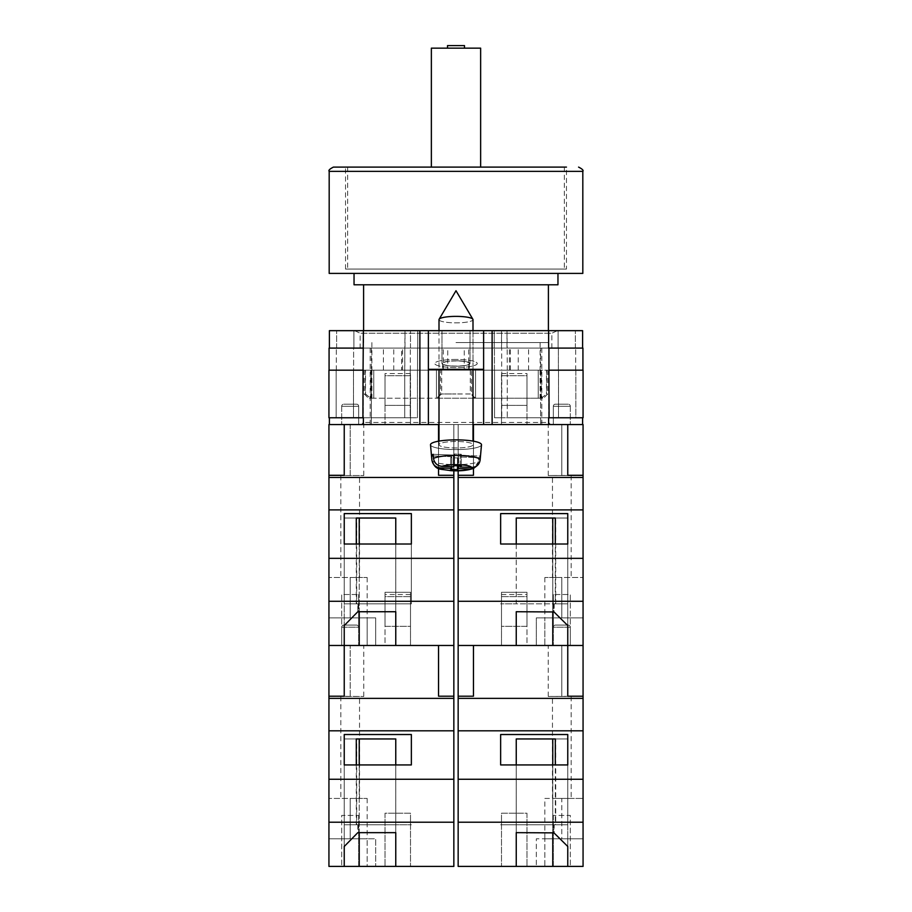 <?xml version="1.0" encoding="UTF-8"?>
<svg xmlns="http://www.w3.org/2000/svg" width="912" height="912" viewBox="0 0 912 912"><rect width="100%" height="100%" fill="white"/><g stroke="black" fill="none" stroke-linecap="round" stroke-linejoin="round"><path stroke-width="0.68" stroke-dasharray="4.56 3.42" d="M360.16 348.088L551.84 348.088L360.16 348.088L360.16 333.245L551.84 333.245L557.369 330.668L354.631 330.668L557.369 330.668M551.84 348.088L551.84 333.245L360.16 333.245L354.631 330.668M456 360.833A14.022 2.679 180 0 0 441.978 363.512A14.022 2.679 180 0 0 456 366.179A14.022 2.679 180 0 1 441.978 363.512A14.022 2.679 180 0 1 456 360.833A14.022 2.679 180 0 1 470.022 363.512A14.022 2.679 180 0 1 456 366.179A14.022 2.679 180 0 0 470.022 363.512A14.022 2.679 180 0 0 456 360.833M456 330.668L441.978 330.668L456 330.668M456 359.453A21.238 4.058 0 0 0 434.762 363.512A21.238 4.058 0 0 0 456 367.559A21.238 4.058 0 0 0 477.238 363.512A21.238 4.058 0 0 0 456 359.453A21.238 4.058 0 0 0 434.762 363.512A21.238 4.058 0 0 0 456 367.559A21.238 4.058 0 0 0 477.238 363.512A21.238 4.058 0 0 0 456 359.453M540.645 370.181L509.432 370.181L540.645 370.181L540.645 424.559L550.517 424.559L361.483 424.559L550.517 424.559L540.645 424.559L541.819 424.559L540.645 424.559L540.645 348.088L541.819 348.088L329.392 348.088L329.392 330.668L483.611 330.668L483.611 369.337L428.389 369.337L428.389 330.668M541.819 424.559L541.819 348.088M456 369.337L442.662 369.337L456 369.337M456 360.958A13.338 2.542 180 0 0 442.662 363.512A13.338 2.542 180 0 0 456 366.054A13.338 2.542 0 0 0 469.338 363.512A13.338 2.542 0 0 0 456 360.958A13.338 2.542 0 0 0 442.662 363.512A13.338 2.542 0 0 0 456 366.054A13.338 2.542 180 0 0 469.338 363.512A13.338 2.542 180 0 0 456 360.958M395.762 764.929L395.762 824.767L411.358 824.767L344.234 824.767L356.695 824.767L356.695 738.948L395.751 738.948L395.751 866.4L453.845 866.4L453.845 424.559L438.547 424.559L582.608 424.559L582.608 417.764L548.614 417.764L582.608 417.764M329.392 417.764L329.392 424.559L363.386 424.559L363.386 417.764L329.392 417.764L363.386 417.764M483.611 369.337L428.389 369.337L428.389 424.559L428.389 369.337L483.611 369.337L483.611 424.559L483.611 369.337L483.611 424.559L363.386 424.559M483.611 424.559L492.115 424.559L492.115 330.668L582.608 330.668L582.608 348.088L548.614 348.088L575.381 348.088L548.614 348.088L548.614 330.668M582.608 424.559L492.115 424.559M501.497 330.668L558.087 330.668L501.497 330.668L501.497 348.088L494.236 348.088L494.236 330.668L494.236 348.088L501.691 348.088L501.497 330.668M353.913 330.668L410.503 330.668L353.913 330.668L353.913 348.088L336.619 348.088L353.913 348.088L353.913 330.668M492.115 330.668L483.611 330.668M582.928 370.181L549.07 370.181L575.837 370.181L549.07 370.181L549.07 417.764L507.277 417.764L583.064 417.764L583.064 370.181L548.933 370.181L582.928 370.181L582.928 348.088L548.614 348.088L582.608 348.088M329.392 348.088L363.067 348.088L329.072 348.088L329.072 370.181L362.93 370.181L362.93 417.764L362.93 370.181L328.936 370.181L328.936 417.764L417.468 417.764L404.723 417.764L404.723 370.181L417.559 370.181L404.814 370.181L404.814 348.088L417.764 348.088L417.764 330.668L417.764 348.088L405.019 348.088L405.019 330.668L404.814 348.088L417.764 348.088L417.764 330.668L417.764 348.088L404.814 348.088L404.723 370.181L417.468 370.181L404.723 370.181L404.723 417.764L336.163 417.764L410.229 417.764L336.163 417.764L336.163 370.181L353.617 370.181L336.3 370.181L353.617 370.181L353.617 348.088L336.3 348.088L353.617 348.088L353.617 370.181L336.163 370.181L363.067 370.181L336.163 370.181L336.163 417.764L362.93 417.764L363.386 348.088L336.3 348.088L363.386 348.088L363.386 330.668M575.837 370.181L558.383 370.181L558.383 348.088L558.383 370.181L575.837 370.181L575.837 417.764L501.771 417.764L575.837 417.764L575.837 370.181M464.254 370.181L528.572 370.181L464.254 370.181L464.254 348.088L363.364 348.088L363.364 422.438L363.364 370.181L401.656 370.181L401.656 348.088M371.355 348.088L371.355 424.559L371.355 370.181L401.656 370.181M371.355 370.181L363.364 370.181M447.746 370.181L383.428 370.181L447.746 370.181L447.746 348.088M548.933 370.181L549.07 417.764L548.933 348.088L464.254 348.088M558.087 348.088L575.381 348.088L558.087 348.088L558.087 330.668L558.087 348.088M336.619 348.088L336.619 330.668L336.619 348.088M410.229 370.181L417.468 370.181L410.229 370.181L410.229 417.764L417.468 417.764L417.468 370.181L417.468 417.764L410.229 417.764L410.229 370.181M575.381 348.088L575.381 330.668L575.381 348.088M501.691 370.181L494.441 370.181L494.441 348.088L507.186 348.088L494.236 348.088L494.236 330.668L494.236 348.088L506.981 348.088L506.981 330.668L507.186 348.088L494.441 348.088L501.691 348.088L494.441 348.088L494.441 370.181L507.186 370.181L494.441 370.181L501.691 370.181L501.691 348.088L501.691 370.181M507.277 370.181L507.186 348.088L507.277 370.181L494.532 370.181L507.277 370.181L507.277 417.764L494.532 417.764L494.532 370.181L494.532 417.764L507.277 417.764L507.277 370.181M540.645 348.088L548.636 348.088L548.636 422.438L548.636 370.181M329.072 370.181L363.067 370.181L363.067 348.088L363.067 370.181M575.7 370.181L575.7 348.088L575.7 370.181M336.3 370.181L336.3 348.088L336.3 370.181M417.559 370.181L417.559 348.088L417.559 370.181L410.309 370.181L417.559 370.181L417.559 348.088L417.559 370.181M494.441 370.181L494.441 348.088L494.441 370.181M528.572 370.181L528.572 348.088M402.568 370.181L402.568 348.088M363.364 422.438L361.483 424.559L363.364 422.438L548.636 422.438L550.517 424.559L548.636 422.438L363.364 422.438M510.344 370.181L510.344 348.088M383.428 370.181L383.428 348.088M393.756 370.181L393.756 348.088M443.312 370.181L443.312 348.088M509.432 370.181L509.432 348.088M518.244 370.181L518.244 348.088M468.688 370.181L468.688 348.088M501.771 417.764L494.532 417.764L501.771 417.764L501.771 370.181L501.771 417.764M494.532 417.764L494.532 370.181L494.532 417.764M336.163 417.764L336.163 370.181L336.163 417.764M417.468 417.764L417.468 370.181L417.468 417.764M428.389 369.337L428.389 424.559M472.997 441.1L472.997 319.622A16.997 3.238 180 0 1 472.678 320.237A16.997 3.238 180 0 1 456 322.859A16.997 3.238 0 0 1 439.003 319.622A16.997 3.238 180 0 1 439.117 319.257A16.997 3.238 180 0 1 439.322 318.995A16.997 3.238 180 0 1 456 316.373A16.997 3.238 180 0 1 472.883 319.257A16.997 3.238 180 0 1 472.997 319.622A16.997 3.238 0 0 1 472.678 320.237A16.997 3.238 0 0 1 456 322.859A16.997 3.238 180 0 1 439.003 319.622L439.003 444.725A16.997 3.238 180 0 0 454.37 447.952A16.997 3.238 180 0 0 472.678 445.352A16.997 3.238 180 0 0 472.997 444.725A16.997 3.238 180 0 0 457.63 441.499A16.997 3.238 180 0 0 439.322 444.11A16.997 3.238 180 0 0 439.003 444.725A16.997 3.238 -0 0 0 454.37 447.952A16.997 3.238 -0 0 0 472.678 445.352A16.997 3.238 -0 0 0 472.997 444.725A16.997 3.238 -0 0 0 457.63 441.499A16.997 3.238 -0 0 0 439.322 444.11A16.997 3.238 -0 0 0 439.003 444.725L439.003 441.1M476.908 465.827L478.504 461.711A24.122 4.606 0 0 1 451.771 464.584A24.122 4.606 0 0 1 431.878 460.127L430.51 444.817A25.49 4.868 180 0 0 453.777 449.57A25.49 4.868 180 0 0 481.023 445.66A25.49 4.868 180 0 0 481.49 444.817A25.49 4.868 -0 0 0 458.656 439.892A25.49 4.868 -0 0 0 430.977 443.802A25.49 4.868 -0 0 0 430.51 444.817A25.49 4.868 -0 0 0 453.777 449.57A25.49 4.868 -0 0 0 481.023 445.66A25.49 4.868 -0 0 0 481.49 444.817L480.487 456.068A24.487 4.674 0 0 1 480.043 456.878A24.487 4.674 0 0 1 478.857 457.664L478.504 461.711L478.857 457.664L458.599 456.912L458.599 465.838M433.28 455.977L451.782 456.661L450.699 457.71L457.528 457.972L458.599 456.912L478.857 457.664A24.487 4.674 180 0 0 480.043 456.878A24.487 4.674 180 0 0 480.487 456.068L460.218 455.316L461.301 454.267L461.301 465.941L454.472 465.69L453.401 466.739L453.401 455.065L454.472 454.005L461.301 454.267L454.472 454.005L454.472 465.69L454.472 454.005L453.401 455.065L433.143 454.313A24.487 4.674 180 0 0 431.957 455.099A24.487 4.674 180 0 0 431.513 455.909L431.878 459.979C432.744 464.744 435.583 467.389 440.393 467.913A15.664 2.987 -0 0 0 453.013 470.603A15.664 2.987 -0 0 0 469.988 469.007L458.599 468.586L458.599 456.912L457.528 457.972L457.528 465.804M431.513 455.909L451.782 456.661L450.699 457.71L450.699 469.395L457.528 469.646L458.599 468.586M440.393 467.913L451.782 468.335L451.782 456.661L451.782 466.682M460.218 467.001L460.218 455.316L480.487 456.068L480.122 460.127C479.256 464.824 476.417 467.252 471.607 467.423L460.218 467.001L461.301 465.941L461.301 454.267L460.218 455.316L460.218 465.895M433.496 458.394L433.143 454.313L453.401 455.065L453.401 466.739L442.012 466.317C437.201 465.804 434.363 463.159 433.496 458.394A24.122 4.606 180 0 1 460.606 455.533A24.122 4.606 180 0 1 480.122 460.127M451.782 468.335L450.699 469.395L450.699 457.71L457.528 457.972L457.528 469.646M469.988 469.007L473.738 468.312L478.504 461.711A24.122 4.606 180 0 1 451.771 464.584A24.122 4.606 180 0 1 431.878 460.127A24.122 4.606 180 0 1 431.878 459.979M358.678 594.499L358.678 645.479L341.681 645.479L358.678 645.479L341.681 645.479L358.678 645.479L341.681 645.479L358.678 645.479L341.681 645.479L358.678 645.479L358.678 594.499L341.681 594.499L341.681 645.479L341.681 594.499L358.678 594.499M367.171 577.501L367.171 617.869L328.936 617.869L328.936 577.501L328.936 617.869L350.185 617.869L350.185 577.501L328.936 577.501L367.171 577.501L350.185 577.501L350.185 617.869L367.171 617.869L328.936 617.869L328.936 645.479L328.936 475.289L344.234 475.289L344.234 424.559L328.936 424.559L328.936 475.289M359.533 475.54L340.837 475.54L359.533 475.54L359.533 577.501L340.837 577.501L359.533 577.501M340.837 475.54L340.837 577.501M358.678 406.296A2.12 2.12 0 0 0 356.558 404.164L343.813 404.164L356.558 404.164A2.12 2.12 0 0 1 358.678 406.296L358.678 424.559L341.681 424.559L358.678 424.559L341.681 424.559L358.678 424.559L358.678 406.296L341.681 406.296A2.12 2.12 0 0 1 343.813 404.164A2.12 2.12 0 0 0 341.681 406.296L341.681 424.559L341.681 406.296L358.678 406.296M410.514 645.479L385.024 645.479L410.514 645.479L385.024 645.479L385.024 592.287L385.024 645.479L410.514 645.479L410.514 592.287L385.024 592.287L410.514 592.287L410.514 645.479L410.514 626.305L385.024 626.305L385.024 596.619L385.024 626.305L410.514 626.305L410.514 645.479M453.845 645.479L328.936 645.479L367.171 645.479L328.936 645.479L328.936 617.869L367.171 617.869L367.171 645.479L375.676 645.479L367.171 645.479L367.171 617.869L375.676 617.869L375.676 645.479L375.676 617.869L367.171 617.869M395.762 645.479L344.234 645.479L344.234 625.541L358.04 611.952L395.751 611.724L395.751 645.479L395.751 518.027L395.751 603.847L411.358 603.847L411.358 513.604L344.234 513.604L344.234 544.008L411.358 544.008L411.358 513.604M453.845 601.293L328.936 601.293M395.762 544.008L395.762 603.847L411.358 603.847L344.234 603.847L356.695 603.847L356.695 518.027L344.234 518.027L344.234 625.541M411.358 544.008L411.358 603.847L411.358 544.008L411.358 603.847L344.234 603.847L344.234 513.604M356.695 603.847L395.751 603.847L395.762 611.735L395.762 518.027L356.695 518.027M410.514 424.559L385.024 424.559L410.514 424.559L410.514 405.384L385.024 405.384L385.024 424.559L385.024 375.71L385.024 405.384L410.514 405.384L410.514 424.559M344.234 424.559L438.547 424.559L438.547 475.289L438.547 424.559L344.234 424.559L344.234 475.54L363.774 475.54L350.185 475.54L350.185 424.559L328.936 424.559L363.774 424.559L350.185 424.559L350.185 475.54L328.936 475.54L344.234 475.54L344.234 424.559L329.392 424.559M431.878 460.127L434.055 465.291L438.478 468.403L445.82 470.182L453.845 470.786L453.845 424.559L439.003 424.559M453.845 475.289L438.547 475.289L438.547 424.559M453.845 477.443L328.936 477.443M453.845 558.338L328.936 558.338M453.845 509.888L328.936 509.888M410.514 375.71L410.514 405.384L410.514 373.578L410.514 375.71L385.024 375.71L385.024 373.578L385.024 375.71L410.514 375.71M438.547 468.437L438.547 441.18M356.284 544.008L356.284 603.847L357.812 603.847L357.812 611.735M344.234 544.008L344.234 603.847L344.234 544.008L344.234 603.847L356.284 603.847M395.751 611.724L395.751 603.847L357.812 603.847M359.225 645.479L359.225 518.027L395.751 518.027L344.234 518.027L356.284 518.027L344.234 518.027L344.234 645.479L438.547 645.479L438.547 696.209L438.547 645.479L438.547 696.209L453.845 696.209M359.225 544.008L359.225 611.735M358.04 603.847L358.04 611.952M480.635 167.101L480.635 48.154L431.365 48.154L431.365 167.101L347.666 167.101L480.635 167.101L345.545 167.101L566.455 167.101L431.365 167.101L566.455 167.101L566.455 269.063L345.545 269.063L566.455 269.063M436.46 398.122L436.46 370.181L436.46 398.225L475.54 398.225L436.46 398.225L441.693 393.973L456 393.973L440.542 393.973L440.542 370.181L436.46 370.181L436.46 398.225L373.749 398.225L436.46 398.225L436.46 370.181L373.749 370.181L475.54 370.181L475.54 398.225L538.251 398.225L475.54 398.225L475.54 370.181L538.251 370.181L440.542 370.181M582.814 273.406L329.186 273.406M557.962 284.783L354.038 284.783M456 342.57L548.408 342.57L456 342.57M456 370.181L540.121 370.181L456 370.181M538.251 398.225L538.251 370.181L538.251 398.225L543.518 398.225L538.251 398.225M373.749 398.225L373.749 370.181L373.749 398.225L368.482 398.225L373.749 398.225M538.251 370.181L547.77 370.181L538.251 370.181M373.749 370.181L364.23 370.181L373.749 370.181M475.54 370.181L475.54 398.225L475.54 370.181M441.693 370.181L441.693 393.973M470.307 370.181L470.307 393.973L456 393.973L471.458 393.973L471.458 370.181M370.694 398.225L370.591 370.181M371.902 370.181L371.902 398.225M365.359 370.181L365.359 393.973L364.23 393.973L365.541 393.973L365.541 370.181M541.306 398.225L541.409 370.181M540.098 370.181L540.098 398.225M546.641 370.181L546.641 393.973L547.77 393.973L546.459 393.973L546.459 370.181M474.639 398.225L471.458 393.973M541.511 398.225L546.459 393.973M541.409 398.122L546.641 393.973M437.361 398.225L440.542 393.973M475.54 398.122L470.307 393.973M365.359 393.973L370.591 398.122M365.541 393.973L370.489 398.225M464.493 48.154L464.493 45.6L447.507 45.6L447.507 48.154M456 269.063L564.334 269.063L456 269.063M553.322 594.499L553.322 645.479L570.319 645.479L553.322 645.479L570.319 645.479L553.322 645.479L570.319 645.479L553.322 645.479L570.319 645.479L553.322 645.479L553.322 594.499L570.319 594.499L570.319 645.479L570.319 594.499L553.322 594.499M544.829 577.501L544.829 617.869L583.064 617.869L583.064 577.501L583.064 617.869L561.815 617.869L561.815 577.501L583.064 577.501L544.829 577.501L561.815 577.501L561.815 617.869L544.829 617.869L583.064 617.869L583.064 645.479L552.775 645.479L567.766 645.479L567.766 625.552L554.188 611.735L516.238 611.735L516.238 645.479L552.775 645.479L458.155 645.479L567.766 645.479L567.766 518.027L567.766 625.552M552.467 475.54L571.163 475.54L552.467 475.54L552.467 577.501L571.163 577.501L552.467 577.501M571.163 475.54L571.163 577.501M553.322 406.296A2.12 2.12 0 0 1 555.442 404.164L568.187 404.164L555.442 404.164A2.12 2.12 0 0 0 553.322 406.296L553.322 424.559L570.319 424.559L553.322 424.559L570.319 424.559L553.322 424.559L553.322 406.296L570.319 406.296A2.12 2.12 0 0 0 568.187 404.164A2.12 2.12 0 0 1 570.319 406.296L570.319 424.559L570.319 406.296L553.322 406.296M501.486 645.479L526.976 645.479L501.486 645.479L526.976 645.479L526.976 592.287L526.976 645.479L501.486 645.479L501.486 592.287L526.976 592.287L501.486 592.287L501.486 645.479L501.486 626.305L526.976 626.305L526.976 596.619L526.976 626.305L501.486 626.305L501.486 645.479M544.829 645.479L583.064 645.479L536.324 645.479L544.829 645.479L544.829 617.869L544.829 645.479M516.249 544.008L516.249 603.847L567.766 603.847L555.305 603.847L555.305 544.008M567.766 544.008L567.766 603.847L555.716 603.847L555.716 518.027L516.238 518.027L516.238 603.847L500.642 603.847L567.766 603.847L567.766 544.008L500.642 544.008L500.642 513.604L567.766 513.604L567.766 603.847L567.766 513.604M500.642 544.008L500.642 513.604M555.305 603.847L553.96 603.847L553.96 611.952M555.716 603.847L553.96 603.847M473.738 468.312L466.169 470.182L458.155 470.786L458.155 424.559L473.453 424.559L473.453 475.289L458.155 475.289L458.155 645.479L473.453 645.479L473.453 696.209L473.453 645.479L473.453 696.209L458.155 696.209L458.155 698.364L583.064 698.364L583.064 866.4L516.238 866.4L516.238 832.656L554.188 832.656L567.766 846.473L567.766 866.4L567.766 738.948L567.766 846.461M458.155 601.293L583.064 601.293L583.064 645.479L583.064 617.869L536.324 617.869L536.324 645.479L536.324 617.869L544.829 617.869M473.453 424.559L473.453 475.289L473.453 424.559L583.064 424.559L561.815 424.559L561.815 475.54L561.815 424.559L548.226 424.559L583.064 424.559L583.064 475.54L583.064 424.559L583.064 475.54L548.226 475.54L583.064 475.289L583.064 601.293M501.486 424.559L526.976 424.559L501.486 424.559L501.486 405.384L526.976 405.384L526.976 424.559L526.976 375.71L526.976 405.384L501.486 405.384L501.486 424.559M458.155 475.289L458.155 424.559L472.997 424.559M458.155 509.888L583.064 509.888M458.155 558.338L583.064 558.338M567.766 475.289L583.064 475.54L567.766 475.54L567.766 424.559L567.766 475.289L583.064 475.289M458.155 477.443L583.064 477.443M501.486 375.71L501.486 405.384L501.486 373.578L501.486 375.71L526.976 375.71L526.976 373.578L526.976 375.71L501.486 375.71M473.453 468.437L473.453 441.18M555.716 518.027L567.766 518.027L567.766 625.541L567.766 518.027L552.775 518.027L552.775 645.479M554.188 603.847L554.188 611.735M516.249 611.724L516.238 645.479M555.305 518.027L567.766 518.027L555.305 518.027M552.775 544.008L552.775 611.952M358.678 815.419L358.678 866.4L341.681 866.4L358.678 866.4L341.681 866.4L358.678 866.4L358.678 815.419L341.681 815.419L341.681 866.4L341.681 815.419L358.678 815.419M367.171 798.422L367.171 838.789L328.936 838.789L328.936 798.422L328.936 838.789L350.185 838.789L350.185 798.422L328.936 798.422L367.171 798.422L350.185 798.422L350.185 838.789L367.171 838.789L328.936 838.789L328.936 866.4L328.936 696.209L344.234 696.209L344.234 645.479L344.234 696.46L344.234 645.479M359.533 696.46L340.837 696.46L359.533 696.46L359.533 798.422L340.837 798.422L359.533 798.422M340.837 696.46L340.837 798.422M358.678 627.217A2.12 2.12 0 0 0 356.558 625.085L343.813 625.085L356.558 625.085A2.12 2.12 0 0 1 358.678 627.217L358.678 645.479L358.678 627.217L341.681 627.217A2.12 2.12 0 0 1 343.813 625.085A2.12 2.12 0 0 0 341.681 627.217L341.681 645.479L341.681 627.217L358.678 627.217M410.514 866.4L385.024 866.4L410.514 866.4L410.514 813.208L385.024 813.208L385.024 866.4L385.024 813.208L410.514 813.208L410.514 866.4M356.695 824.767L395.751 824.767L395.751 832.645L395.762 738.948L395.751 866.4L328.936 866.4L367.171 866.4L328.936 866.4L328.936 838.789L367.171 838.789L367.171 866.4L375.676 866.4L367.171 866.4L367.171 838.789L375.676 838.789L375.676 866.4L375.676 838.789L367.171 838.789M359.225 866.4L359.225 738.948L395.751 738.948L344.234 738.948L356.284 738.948L344.234 738.948L344.234 866.4L344.234 846.461L358.04 832.873L395.751 832.645M453.845 822.214L328.936 822.214M356.284 764.929L356.284 824.767L411.358 824.767L344.234 824.767L344.234 734.525L344.234 764.929L411.358 764.929L411.358 734.525L344.234 734.525M411.358 764.929L411.358 734.525M328.936 696.209L363.774 696.46L328.936 696.46L328.936 645.479L328.936 696.46L328.936 645.479L363.774 645.479L328.936 645.479M453.845 698.364L328.936 698.364M453.845 779.258L328.936 779.258M453.845 730.808L328.936 730.808M410.514 596.619L410.514 626.305L410.514 594.499L410.514 596.619L385.024 596.619L385.024 594.499L385.024 596.619L410.514 596.619M344.234 764.929L344.234 824.767L344.234 764.929L344.234 824.767L356.284 824.767M328.936 696.46L344.234 696.46L328.936 696.46M356.695 738.948L344.234 738.948L344.234 846.461M357.812 824.767L357.812 832.656M359.225 764.929L359.225 832.656M358.04 824.767L358.04 832.873M553.322 815.419L553.322 866.4L570.319 866.4L553.322 866.4L570.319 866.4L553.322 866.4L553.322 815.419L570.319 815.419L570.319 866.4L570.319 815.419L553.322 815.419M544.829 798.422L561.815 798.422L561.815 838.789L544.829 838.789L583.064 838.789L583.064 866.4L544.829 866.4L583.064 866.4L583.064 798.422L583.064 838.789L561.815 838.789L561.815 798.422L544.829 798.422L544.829 838.789L583.064 838.789L544.829 838.789L544.829 866.4L536.324 866.4L544.829 866.4L544.829 838.789L536.324 838.789L536.324 866.4L536.324 838.789L544.829 838.789M552.467 696.46L571.163 696.46L552.467 696.46L552.467 798.422L571.163 798.422L552.467 798.422M571.163 696.46L571.163 798.422M553.322 627.217A2.12 2.12 0 0 1 555.442 625.085L568.187 625.085L555.442 625.085A2.12 2.12 0 0 0 553.322 627.217L553.322 645.479L553.322 627.217L570.319 627.217A2.12 2.12 0 0 0 568.187 625.085A2.12 2.12 0 0 1 570.319 627.217L570.319 645.479L570.319 627.217L553.322 627.217M501.486 866.4L526.976 866.4L501.486 866.4L501.486 813.208L526.976 813.208L526.976 866.4L526.976 813.208L501.486 813.208L501.486 866.4M458.155 698.364L458.155 866.4L516.238 866.4L516.238 738.948L555.716 738.948L555.716 824.767L554.188 824.767L554.188 832.656M516.249 764.929L516.249 824.767L567.766 824.767L555.305 824.767L555.305 764.929M555.305 824.767L516.249 824.767L516.238 832.656L516.249 738.948L552.775 738.948L516.238 738.948L516.238 824.767L500.642 824.767L567.766 824.767L567.766 764.929L500.642 764.929L500.642 734.525L567.766 734.525L567.766 824.767L567.766 734.525M500.642 764.929L500.642 734.525M458.155 822.214L583.064 822.214M583.064 645.479L561.815 645.479L561.815 696.46L561.815 645.479L548.226 645.479L583.064 645.479L583.064 696.46L583.064 645.479L583.064 696.46L548.226 696.46L583.064 696.209L583.064 698.364M458.155 730.808L583.064 730.808M458.155 779.258L583.064 779.258M567.766 696.209L583.064 696.46L567.766 696.46L567.766 645.479L567.766 696.209L583.064 696.209M458.155 696.209L458.155 645.479M501.486 596.619L501.486 626.305L501.486 594.499L501.486 596.619L526.976 596.619L526.976 594.499L526.976 596.619L501.486 596.619M567.766 764.929L567.766 824.767L555.716 824.767M516.249 832.645L516.249 824.767L554.188 824.767M561.815 798.422L583.064 798.422L561.815 798.422M555.716 738.948L567.766 738.948L552.775 738.948L552.775 866.4M555.305 738.948L567.766 738.948L555.305 738.948M553.96 824.767L553.96 832.873M552.775 764.929L552.775 832.861M419.885 424.559L419.885 330.668M548.614 424.559L548.614 417.764M410.503 348.088L410.503 330.668L410.503 348.088M410.309 370.181L410.309 348.088L410.309 370.181M353.491 417.764L353.491 370.181L353.491 417.764M558.509 417.764L558.509 370.181L558.509 417.764M471.607 467.423A15.664 2.987 -0 0 0 458.987 464.732A15.664 2.987 -0 0 0 442.012 466.317M329.186 171.353L582.814 171.353M350.185 696.46L350.185 645.479L350.185 696.46M441.978 330.668L441.978 363.512L441.978 330.668M442.662 363.512L442.662 369.337L442.662 363.512M469.338 363.512L469.338 369.337L469.338 363.512M370.181 424.559L370.181 348.088M470.022 330.668L470.022 363.512L470.022 330.668M439.003 330.668L439.003 369.337M472.997 330.668L472.997 369.337M439.117 319.257L456 290.723L472.883 319.257M410.514 373.578L385.024 373.578M363.774 475.54L363.774 424.559M345.545 269.063L345.545 167.101M548.408 330.668L548.408 342.57M540.121 342.57L540.121 370.181M371.879 342.57L371.879 370.181M363.592 330.668L363.592 342.57M364.23 370.181L364.23 393.973L368.482 398.225M547.77 370.181L547.77 393.973L543.518 398.225M564.334 167.101L564.334 269.063M347.666 167.101L347.666 269.063M501.486 373.578L526.976 373.578M548.226 475.54L548.226 424.559M410.514 594.499L385.024 594.499M363.774 696.46L363.774 645.479M501.486 594.499L526.976 594.499M548.226 696.46L548.226 645.479"/><path stroke-width="1.37" d="M438.547 468.437L438.547 475.289L453.845 475.289L453.845 477.443L328.936 477.443L328.936 424.559L439.003 424.559M472.997 424.559L483.611 424.559L483.611 330.668L428.389 330.668L428.389 369.337L483.611 369.337M516.249 832.645L516.249 866.4L567.766 866.4L567.766 846.461L553.96 832.873L516.249 832.645L516.249 866.4L458.155 866.4L458.155 645.479L567.766 645.479L567.766 625.541L567.766 645.479L583.064 645.479L583.064 424.559L548.614 424.559L548.614 417.764M483.611 424.559L548.614 424.559M329.392 348.088L329.392 330.668L428.389 330.668M483.611 330.668L582.608 330.668L582.608 348.088M583.064 417.764L549.07 417.764L548.933 370.181L583.064 370.181L583.064 417.764M363.386 417.764L363.386 424.559M362.93 417.764L328.936 417.764L328.936 370.181L363.067 370.181L362.93 417.764M548.614 348.088L548.614 330.668M428.389 424.559L428.389 369.337M363.067 370.181L363.386 330.668M329.072 370.181L329.072 348.088L363.386 348.088M582.928 370.181L582.928 348.088L548.933 348.088L548.933 370.181M329.392 424.559L329.392 417.764M582.608 424.559L582.608 417.764M439.003 330.668L439.003 319.622A16.997 3.238 0 0 1 439.117 319.257A16.997 3.238 0 0 1 439.322 318.995A16.997 3.238 0 0 1 456 316.373A16.997 3.238 0 0 1 472.883 319.257A16.997 3.238 0 0 1 472.997 319.622L472.997 330.668M458.599 465.838L458.599 468.586L469.988 469.007L473.738 468.312C467.594 470.478 459.842 471.242 450.482 470.638C440.245 468.574 435.423 471.128 431.878 460.127A24.122 4.606 0 0 1 431.878 459.979L431.513 455.909A24.487 4.674 0 0 1 431.957 455.099A24.487 4.674 0 0 1 433.143 454.313L433.496 458.394A24.122 4.606 0 0 1 460.606 455.533A24.122 4.606 0 0 1 480.122 460.127C479.256 464.824 476.417 467.252 471.607 467.423L460.218 467.001L461.301 465.941L454.472 465.69L453.401 466.739L442.012 466.317C437.201 465.804 434.363 463.159 433.496 458.394M480.122 460.127L481.49 444.817A25.49 4.868 180 0 0 458.656 439.892A25.49 4.868 180 0 0 430.977 443.802A25.49 4.868 180 0 0 430.51 444.817L431.878 460.127M458.599 468.586L457.528 469.646L450.699 469.395L451.782 468.335L440.393 467.913A15.664 2.987 180 0 0 453.013 470.603A15.664 2.987 180 0 0 469.988 469.007M473.738 468.312L476.908 465.827M431.878 459.979C432.744 464.744 435.583 467.389 440.393 467.913M457.528 465.804L457.528 469.646M451.782 466.682L451.782 468.335M431.513 455.909L433.28 455.977M460.218 465.895L460.218 467.001M453.845 477.443L453.845 645.479L395.762 645.479L395.762 611.735L357.812 611.735L344.234 625.552L344.234 645.479L344.234 625.552M453.845 601.293L328.936 601.293L328.936 645.479L438.547 645.479L438.547 696.209L453.845 696.209L453.845 698.364L328.936 698.364L328.936 866.4L395.762 866.4L395.762 832.656L357.812 832.656L344.234 846.473L344.234 866.4L344.234 846.473M328.936 477.443L328.936 601.293M453.845 509.888L328.936 509.888M453.845 558.338L328.936 558.338M411.358 513.604L344.234 513.604L344.234 544.008L411.358 544.008L411.358 513.604L411.358 544.008M328.936 475.289L344.234 475.289L344.234 424.559M453.845 475.289L453.845 470.786L458.155 470.786L458.155 475.289L473.453 475.289L473.453 468.437M438.547 441.18L438.547 424.559M395.762 544.008L395.762 518.027L356.284 518.027L356.284 544.008M344.234 544.008L344.234 513.604M395.762 611.735L395.762 645.479M356.284 518.027L359.225 518.027L359.225 544.008M359.225 611.735L359.225 645.479M578.573 167.101C582.301 168.982 583.714 170.407 582.814 171.353L329.186 171.353C328.286 170.407 329.699 168.982 333.427 167.101L566.455 167.101M329.186 171.353L329.186 273.406L582.814 273.406L582.814 171.353M354.038 273.406L354.038 284.783L557.962 284.783L557.962 273.406M333.427 167.101L431.365 167.101L431.365 48.154L480.635 48.154L480.635 167.101M464.493 48.154L464.493 45.6L447.507 45.6L447.507 48.154M458.155 696.209L473.453 696.209L473.453 645.479L516.249 645.479L516.249 611.724L553.96 611.952L567.766 625.541M458.155 645.479L458.155 601.293L583.064 601.293M555.305 544.008L555.305 518.027L516.249 518.027L516.249 544.008M567.766 544.008L567.766 513.604L567.766 544.008L500.642 544.008L500.642 513.604L567.766 513.604M458.155 601.293L458.155 475.289M458.155 477.443L583.064 477.443M583.064 475.289L567.766 475.289L567.766 424.559L567.766 475.289M458.155 558.338L583.064 558.338M500.642 544.008L500.642 513.604M458.155 509.888L583.064 509.888M473.453 441.18L473.453 424.559M552.775 544.008L552.775 518.027L555.305 518.027M516.249 611.724L516.249 645.479M552.775 611.952L552.775 645.479M453.845 698.364L453.845 866.4L395.762 866.4L395.762 832.656M453.845 822.214L328.936 822.214M328.936 645.479L328.936 698.364M453.845 730.808L328.936 730.808M453.845 779.258L328.936 779.258M411.358 734.525L344.234 734.525L344.234 764.929L411.358 764.929L411.358 734.525L411.358 764.929M328.936 696.209L344.234 696.209L344.234 645.479M453.845 696.209L453.845 645.479M395.762 764.929L395.762 738.948L356.284 738.948L356.284 764.929M344.234 764.929L344.234 734.525M356.284 738.948L359.225 738.948L359.225 764.929M359.225 832.656L359.225 866.4M567.766 846.461L567.766 866.4L583.064 866.4L583.064 645.479M458.155 822.214L583.064 822.214M555.305 764.929L555.305 738.948L516.249 738.948L516.249 764.929M567.766 764.929L567.766 734.525L567.766 764.929L500.642 764.929L500.642 734.525L567.766 734.525M458.155 698.364L583.064 698.364M583.064 696.209L567.766 696.209L567.766 645.479L567.766 696.209M458.155 779.258L583.064 779.258M500.642 764.929L500.642 734.525M458.155 730.808L583.064 730.808M552.775 764.929L552.775 738.948L555.305 738.948M552.775 832.861L552.775 866.4M492.115 424.559L492.115 330.668M419.885 424.559L419.885 330.668M471.607 467.423A15.664 2.987 180 0 0 458.987 464.732A15.664 2.987 180 0 0 442.012 466.317M472.883 319.257L456 290.723L439.117 319.257M439.003 369.337L439.003 441.1M472.997 369.337L472.997 441.1M548.408 284.783L548.408 330.668M363.592 284.783L363.592 330.668"/></g></svg>
